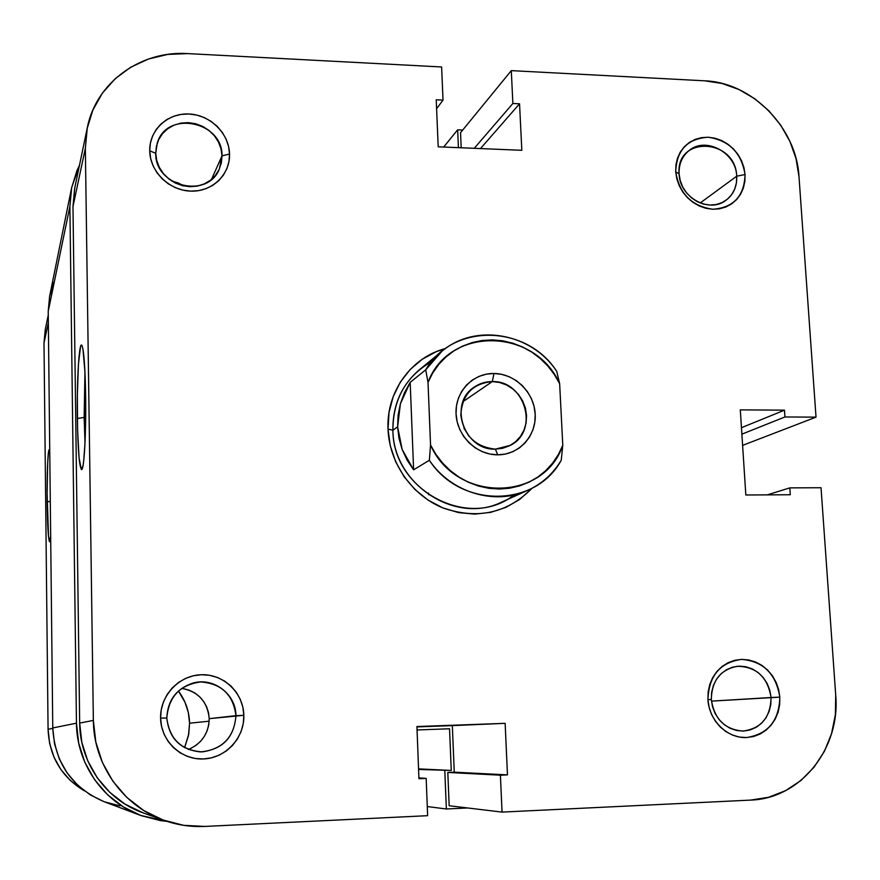 <?xml version="1.0" encoding="UTF-8"?>
<svg xmlns="http://www.w3.org/2000/svg" width="880" height="880" viewBox="0 0 880 880"><rect width="100%" height="100%" fill="white"/><g stroke="black" fill="none" stroke-linecap="round" stroke-linejoin="round"><path stroke-width="1.32" d="M47.146 501.831C46.816 474.397 47.96 447.051 49.412 449.856L49.753 450.868L49.313 449.757L48.862 450.318L48.433 452.617L47.718 461.879L47.091 493.042L48.521 536.646L49.401 541.585L50.677 536.162L49.698 541.706C48.367 540.397 47.52 527.109 47.146 501.831L50.303 501.424L47.146 501.831M48.07 729.278L49.643 743.567L54.01 757.229L60.984 769.703L70.312 780.516L84.326 790.823C61.358 776.875 49.28 756.36 48.07 729.278L44 343.068L48.07 729.278L52.778 728.365L48.07 729.278M45.243 329.615L44 343.068L48.345 322.586L44 343.068L45.386 328.9L48.268 315.062M189.585 723.206L209.176 721.193L189.585 723.206C189.222 711.238 185.493 700.513 178.409 691.031L184.965 702.196L188.298 712.448L189.585 723.206L188.76 734.041L184.558 747.681L188.441 735.691L189.585 723.206M53.977 282.161L49.599 296.417L48.224 311.355L69.894 206.437L76.461 723.195L52.767 727.947L48.224 311.355L69.894 206.437L71.654 187.605L79.497 165.176L76.934 170.632L71.555 188.078L69.894 206.437L76.461 723.195L52.767 727.947C54.868 763.202 71.973 787.787 104.093 801.691L90.2 794.849L77.605 785.136L67.199 773.069L59.4 759.143L54.527 743.897L52.767 727.947L48.224 311.355L49.676 296.021L71.643 187.649M167.057 821.381L140.624 815.43C103.169 801.79 76.56 763.587 76.461 723.195L78.694 743.149L84.81 762.223L94.567 779.658L107.569 794.75L123.31 806.894L141.13 815.617L160.314 820.578L167.057 821.381M417.054 729.971L449.537 728.772L417.054 729.971M418.561 768.889L451.253 770.451L449.537 728.772L451.253 770.451L418.561 768.889M418.583 769.439L451.253 770.451L418.583 769.439M427.284 806.553L446.358 808.984L444.807 770.726L446.358 808.984L467.687 807.972L446.358 808.984L427.284 806.553M443.707 147.026L457.644 129.811L462.715 130.031L457.644 129.811L458.425 147.653L457.644 129.811L443.707 147.026M104.5 801.845L119.911 805.838M166.804 718.003C169.477 739.145 181.313 750.431 202.312 751.883C223.102 748.814 234.311 736.736 235.939 715.66L243.848 715.308C244.596 737.693 225.753 758.23 203.39 758.967C181.038 760.034 160.842 740.817 160.578 718.124L166.804 718.003C167.64 700.403 176.286 688.787 192.742 683.133C213.4 676.896 236.016 693.99 235.939 715.66C234.157 737.814 222.266 749.892 200.288 751.905C180.224 749.628 169.059 738.32 166.804 718.003L160.578 718.124L161.546 726.374L164.098 734.239L168.135 741.444L173.492 747.681L179.971 752.719L187.308 756.36L195.217 758.472L203.39 758.967L211.508 757.834L219.263 755.117L226.347 750.937L232.496 745.448L237.49 738.881L241.12 731.467L243.265 723.514L243.848 715.308L242.847 707.168L240.306 699.391L236.324 692.285L231.044 686.114L224.664 681.109L217.426 677.457L209.616 675.301L201.509 674.729L193.413 675.763L185.658 678.37L178.519 682.462L172.293 687.874L167.211 694.419L163.471 701.844L161.238 709.841L160.578 718.124C159.995 695.453 179.311 675.169 201.509 674.729C223.696 673.948 243.43 692.912 243.848 715.308L209.22 718.663L235.939 715.66C233.266 694.782 221.529 683.54 200.75 681.945C179.96 684.75 168.652 696.773 166.804 718.003M155.727 153.263L156.706 160.457L159.313 167.354L163.416 173.613L168.806 178.915L175.219 182.985L182.303 185.614L189.717 186.692L197.087 186.142L204.039 184.019L210.21 180.411L215.314 175.527L219.087 169.609L221.353 162.943L222.002 155.881L229.537 154.022C230.23 174.537 212.135 192.005 190.707 191.125C169.279 190.553 149.952 171.6 149.721 150.843L155.727 153.263L157.223 143.22C166.518 109.857 222.904 121.209 222.002 155.881L219.373 168.993C207.647 199.364 154.748 186.582 155.727 153.263L149.721 150.843L150.645 158.444L153.087 165.814L156.937 172.667L162.074 178.739L168.267 183.799L175.296 187.638L182.875 190.113L190.707 191.125L198.484 190.652L205.92 188.705L212.718 185.383L218.625 180.796L223.41 175.131L226.897 168.608L228.965 161.48L229.537 154.022L228.591 146.509L226.16 139.227L222.343 132.451L217.283 126.445L211.178 121.418L204.248 117.579L196.746 115.071L188.98 113.993L181.225 114.378L173.789 116.237L166.947 119.482L160.974 124.003L156.09 129.635L152.504 136.158L150.359 143.319L149.721 150.843C149.182 130.075 167.706 112.871 188.98 113.993C210.254 114.807 229.163 133.507 229.537 154.022L222.002 155.881L211.519 179.377L222.002 155.881L221.001 148.753L218.405 141.922L214.346 135.718L209.011 130.46L202.686 126.401L195.657 123.75L188.298 122.628L180.95 123.101L173.998 125.158L167.772 128.7L162.602 133.54L158.763 139.458L156.42 146.146L155.727 153.263M679.107 173.921L680.251 180.642L682.781 187.077L686.598 192.907L691.482 197.846L697.202 201.63L703.461 204.072L709.94 205.051L716.309 204.523L722.249 202.521L727.463 199.144L731.698 194.568L734.734 189.035L736.439 182.809L736.714 176.198L745.052 174.515C744.337 196.064 733.601 207.647 712.855 209.253C691.691 206.195 679.316 193.699 675.708 171.765L679.107 173.921C678.744 164.351 681.934 156.673 688.666 150.887C705.276 136.004 736.131 152.383 736.714 176.198C737.121 186.505 733.513 194.557 725.879 200.376C709.016 213.653 679.602 197.131 679.107 173.921L675.708 171.765L676.819 178.849L679.228 185.724L682.847 192.115L687.533 197.769L693.11 202.466L699.358 206.03L706.024 208.329L712.855 209.253L719.587 208.802L725.945 206.965L731.709 203.841L736.648 199.54L740.575 194.249L743.347 188.144L744.854 181.489L745.052 174.515L743.919 167.508L741.521 160.71L737.946 154.396L733.315 148.797L727.815 144.122L721.644 140.558L715.044 138.226L708.257 137.236L701.547 137.632L695.167 139.381L689.37 142.428L684.376 146.674L680.372 151.943L677.534 158.037L675.95 164.736L675.708 171.765C676.654 150.073 687.5 138.567 708.257 137.236C729.19 140.437 741.455 152.867 745.052 174.515L736.714 176.198L700.183 202.983L736.714 176.198C735.691 138.116 675.51 135.333 679.107 173.921M711.326 699.534L712.525 706.772L715.176 713.592L719.147 719.653L724.229 724.647L730.169 728.321L736.67 730.499L743.38 731.06L749.98 729.982L756.14 727.342L761.53 723.25L765.908 717.937L769.043 711.656L770.781 704.737L771.056 697.51L779.823 697.136C779.152 720.687 768.064 734.162 746.559 737.55C727.276 738.485 709.049 720.621 707.927 699.578L711.326 699.534C711.744 680.757 720.39 669.669 737.242 666.281C756.36 666.589 767.635 677.006 771.056 697.51C770.528 717.442 761.134 728.629 742.874 731.071C724.812 729.531 714.296 719.015 711.326 699.534L707.927 699.578L709.093 707.223L711.612 714.527L715.385 721.215L720.258 727.012L726.066 731.698L732.545 735.097L739.464 737.077L746.559 737.55L753.533 736.527L760.133 734.019L766.095 730.158L771.199 725.087L775.247 719.004L778.107 712.129L779.647 704.759L779.823 697.136L778.635 689.579L776.127 682.363L772.398 675.752L767.58 670.01L761.86 665.346L755.458 661.947L748.605 659.934L741.565 659.384L734.613 660.33L728.013 662.739L722.007 666.523L716.837 671.539L712.701 677.6L709.764 684.475L708.158 691.889L707.927 699.578C708.84 675.84 720.049 662.453 741.565 659.384C763.279 661.232 776.028 673.816 779.823 697.136L711.458 701.129L771.056 697.51L769.835 690.349L767.195 683.595L763.268 677.589L758.241 672.628L752.367 668.954L745.932 666.754L739.255 666.149L732.666 667.15L726.506 669.724L721.061 673.761L716.639 679.041L713.438 685.311L711.634 692.263L711.326 699.534M84.15 417.417L77.363 418.506C76.769 379.929 79.167 339.757 81.961 345.554C83.897 350.405 85.118 367.114 85.646 395.659L84.975 372.493L83.006 349.415L82.192 346.071L81.367 345.136L80.542 346.588L78.452 363.935L77.352 395.01L77.583 429.869L79.057 457.765L81.356 469.568L82.995 465.883L83.743 460.526L84.964 443.63L85.646 395.659C86.207 431.871 84.183 468.842 81.774 469.546C79.42 468.281 77.957 451.275 77.363 418.506L84.15 417.417L85.008 442.827L84.15 417.417L85.679 417.428L84.15 417.417L84.953 372.086M527.879 490.281C495.011 505.791 451.022 492.679 429.352 460.251C460.548 508.706 535.92 507.738 561.253 460.196C553.212 473.704 542.091 483.725 527.879 490.281L501.622 502.106C455.686 525.118 393.052 484.22 392.909 430.243L388.025 429.088C386.188 391.765 411.257 357.258 445.588 348.502L436.26 351.67L422.323 359.205L410.179 369.479L400.334 382.118L393.173 396.649L389.015 412.511L388.025 429.088L390.258 445.709L395.637 461.736L403.964 476.509L414.887 489.445L427.988 500.027L442.717 507.848L458.513 512.6L474.727 514.118L490.721 512.358L505.89 507.408L519.64 499.499L532.103 488.213C507.408 513.194 477.774 519.805 443.19 508.035C411.939 495.429 389.257 462.99 388.025 429.088L392.909 430.243C392.755 490.611 469.26 530.761 514.008 494.945M188.342 749.474C201.795 743.6 208.758 733.326 209.22 718.663L208.758 724.823L207.13 730.796L204.369 736.362L200.607 741.29L195.954 745.393L190.619 748.528M74.591 188.76L72.985 206.536L79.673 723.085L93.357 720.412C93.511 764.544 123.057 806.234 164.153 820.391C177.353 825.066 190.938 827.079 204.897 826.43L427.636 815.683L426.173 778.393L418.902 777.909L426.173 778.393L418.935 778.712L416.922 726.539L505.142 723.338L507.474 774.884L500.401 775.192L502.051 812.097L750.552 800.107C800.69 798.699 840.576 748.308 835.725 695.244L821.029 487.729L789.8 487.872L767.316 494.868L789.8 487.872L790.273 494.747L745.833 494.989L740.3 409.871L784.487 410.168L784.949 416.966L816.024 417.142L798.996 176.66C796.433 127.688 752.114 82.412 704.66 80.806L722.084 83.479L739.002 89.54L754.787 98.758L768.856 110.77L780.692 125.125L789.877 141.295L796.048 158.686L798.996 176.66L816.024 417.142L784.949 416.966L784.487 410.168L740.3 409.871L745.833 494.989L790.273 494.747L789.8 487.872L821.029 487.729L835.725 695.244L835.362 714.78L831.523 733.755L824.318 751.476L814.011 767.261L800.954 780.483L785.631 790.625L768.614 797.269L750.552 800.107L502.051 812.097L500.401 775.192L507.474 774.884L505.142 723.338L416.922 726.539L418.935 778.712L426.173 778.393L427.636 815.683L204.897 826.43L183.645 825.33L163.02 819.984L143.847 810.59L126.918 797.511L112.904 781.242L102.388 762.454L95.788 741.906L93.357 720.412L85.349 148.28L87.109 128.711L92.84 110.132L102.3 93.28L115.082 78.804L130.669 67.243L148.423 59.026L167.662 54.428L187.627 53.592L441.617 66.968L443.025 100.122L436.216 99.792L438.207 146.806L521.818 150.304L519.552 103.807L512.875 103.488L511.291 70.631L460.537 132.704L461.197 147.763L460.537 132.704L511.291 70.631L704.66 80.806L511.291 70.631L512.875 103.488L519.552 103.807L480.48 148.566L519.552 103.807L521.818 150.304L438.207 146.806L436.216 99.792L443.025 100.122L436.601 108.702L443.025 100.122L441.617 66.968L187.627 53.592C140.624 50.402 96.063 82.533 87.318 127.666L85.349 148.28L93.357 720.412L79.673 723.085L81.84 742.412L87.769 760.881L97.218 777.755L109.813 792.374L125.037 804.133L143.418 812.988M431.508 361.691C405.878 376.42 393.019 399.278 392.909 430.243C392.59 405.317 401.478 385.099 419.562 369.589L441.859 351.351C475.354 322.685 531.608 333.003 556.743 371.382C526.757 324.412 452.848 322.63 425.689 369.842L441.859 351.351M416.933 726.902L452.331 725.615L454.256 772.167L447.81 772.442L449.174 805.75L447.81 772.442L454.256 772.167L452.331 725.615L416.933 726.902M183.48 688.633L189.365 690.239L194.81 692.978L199.617 696.729L203.588 701.371L206.58 706.706L208.483 712.547L209.22 718.663C207.515 701.646 198.341 691.548 181.687 688.38M171.721 180.994L178.519 183.084L183.777 185.955L171.721 180.994M87.296 127.754L74.778 187.814L72.985 206.536L85.349 148.28L72.985 206.536L79.673 723.085C79.772 762.762 106.304 800.195 143.319 812.955L164.054 820.358M816.024 417.142L742.61 445.368L816.024 417.142M502.051 812.097L449.174 805.75L502.051 812.097M505.142 723.338L452.331 725.615L505.142 723.338M507.474 774.884L454.256 772.167L507.474 774.884M500.401 775.192L447.81 772.442L500.401 775.192M474.243 148.313L512.875 103.488L474.243 148.313M784.487 410.168L741.455 427.702L784.487 410.168M784.949 416.966L741.873 434.159L784.949 416.966M492.305 381.579C472.593 383.493 462.099 394.658 460.823 415.074C463.848 435.578 475.376 446.919 495.385 449.13L497.706 454.828C476.465 455.015 456.808 435.699 456.049 413.798C454.96 391.886 472.868 373.065 493.977 373.483L492.305 381.579L462.968 401.654L492.305 381.579C525.151 380.292 539.638 431.156 510.323 445.357L495.385 449.13C464.079 450.681 448.041 403.359 474.254 387.101C479.655 383.405 485.672 381.557 492.305 381.579L493.977 373.483L486.31 374.176L478.984 376.398L472.285 380.072L466.488 385.055L461.802 391.171L458.414 398.189L456.467 405.823L456.049 413.798L457.149 421.784L459.756 429.473L463.76 436.568L469.007 442.794L475.277 447.909L482.339 451.704L489.918 454.047L497.706 454.828L505.406 454.047L512.721 451.726L519.365 447.964L525.096 442.904L529.683 436.755L532.972 429.748L534.831 422.158L535.205 414.26L534.061 406.362L531.465 398.772L527.505 391.765L522.346 385.605L516.164 380.523L509.19 376.728L501.699 374.352L493.977 373.483C515.075 373.582 534.292 392.634 535.205 414.26C536.426 435.886 518.958 454.982 497.706 454.828L495.385 449.13L502.667 448.283L509.498 445.786L515.526 441.771L520.454 436.425L524.04 430.045L526.108 422.928L526.559 415.448L525.382 407.968L522.632 400.851L518.452 394.46L513.04 389.103L506.66 385.044L499.631 382.492L492.305 381.579M397.628 426.811L392.909 430.243L397.628 426.811L400.389 403.81L410.179 382.349L425.689 369.842L410.179 382.349L413.611 469.832L402.149 449.46L397.628 426.811L398.981 438.295L402.149 449.46L407.055 460.042L413.611 469.832L429.352 460.251L413.611 469.832L410.179 382.349L404.448 392.766L400.389 403.81L398.101 415.239L397.628 426.811M562.782 445.28L558.36 454.564L552.662 463.056L545.787 470.591L537.878 476.993L529.089 482.13L519.596 485.903L509.586 488.224L499.268 489.038L488.851 488.312L478.544 486.068L468.578 482.339L459.151 477.202L450.45 470.756L442.684 463.144L436.007 454.52L430.551 445.06L428.01 382.371L432.663 373.076L438.603 364.639L445.676 357.236L453.75 351.01L462.66 346.093L472.208 342.551L482.196 340.483L492.437 339.889L502.722 340.802L512.831 343.189L522.588 346.995L531.784 352.132L540.243 358.512L547.8 366.003L554.312 374.451L559.647 383.702L562.782 445.28L559.647 383.702L556.743 371.382L559.647 383.702C535.084 327.668 448.844 325.666 428.01 382.371L425.689 369.842L428.01 382.371L430.551 445.06L429.352 460.251L430.551 445.06C456.093 502.931 543.939 501.919 562.782 445.28L561.253 460.196L562.782 445.28M428.637 494.758L428.582 493.053M463.925 428.109L469.007 436.315L463.925 428.109M140.624 815.43L104.093 801.691"/></g></svg>
